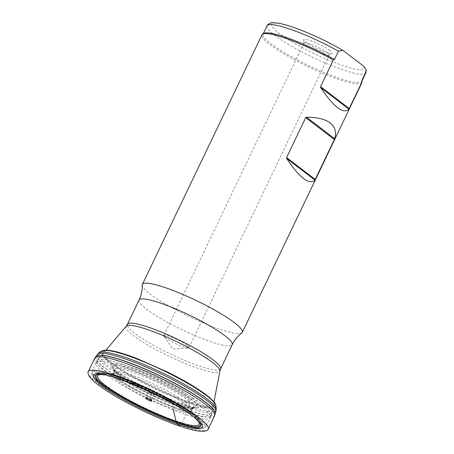 <?xml version="1.0" encoding="UTF-8"?>
<svg xmlns="http://www.w3.org/2000/svg" width="454" height="454" viewBox="0 0 454 454"><rect width="100%" height="100%" fill="white"/><g stroke="black" fill="none" stroke-linecap="round" stroke-linejoin="round"><path stroke-width="0.34" stroke-dasharray="2.27 1.7" d="M361.878 82.753A55.405 8.762 25.6 0 1 308.13 66.715A55.405 8.762 25.6 0 1 261.947 34.873M241.834 332.884A55.405 8.762 25.6 0 1 188.552 316.285A55.405 8.762 25.6 0 1 142.233 285.163M361.9 80.551A54.707 8.654 25.6 0 1 361.764 81.374A54.707 8.654 25.6 0 1 308.692 65.541A54.707 8.654 25.6 0 1 263.093 34.101A54.707 8.654 25.6 0 1 263.649 33.477M329.803 50.434A15.703 2.486 -154.4 0 0 313.737 41.836A15.703 2.486 -154.4 0 0 303.669 39.833A15.703 2.486 -154.4 0 0 316.796 48.623A15.703 2.486 -154.4 0 0 331.874 53.345A15.703 2.486 -154.4 0 0 329.803 50.434M187.02 345.227A13.961 2.208 25.6 0 1 189 347.662A13.961 2.208 25.6 0 1 188.291 347.974A13.961 2.208 25.6 0 1 177.849 344.722A13.961 2.208 25.6 0 1 165.806 338.026A13.961 2.208 25.6 0 1 164.025 336.346A13.961 2.208 25.6 0 1 163.82 335.597A13.961 2.208 25.6 0 1 173.303 337.816A13.961 2.208 25.6 0 1 187.02 345.227M327.186 52.675A13.961 2.208 25.6 0 1 329.173 55.104A13.961 2.208 25.6 0 1 329.031 55.263A13.961 2.208 25.6 0 1 315.626 51.064A13.961 2.208 25.6 0 1 303.959 43.249A13.961 2.208 25.6 0 1 303.993 43.039A13.961 2.208 25.6 0 1 313.47 45.264A13.961 2.208 25.6 0 1 327.186 52.675M149.633 392.699A2.616 0.414 -154.4 0 0 152.203 394.089A2.616 0.414 -154.4 0 0 153.98 394.503A2.616 0.414 -154.4 0 0 153.94 394.361A2.616 0.414 -154.4 0 0 153.605 394.049A2.616 0.414 -154.4 0 0 151.352 392.795A2.616 0.414 -154.4 0 0 149.394 392.182A2.616 0.414 -154.4 0 0 149.258 392.245A2.616 0.414 -154.4 0 0 149.633 392.699M151.273 398.918A2.616 0.414 -154.4 0 0 148.81 397.573A2.616 0.414 -154.4 0 0 146.954 397.085A2.616 0.414 -154.4 0 0 146.926 397.114A2.616 0.414 -154.4 0 0 149.105 398.618A2.616 0.414 -154.4 0 0 151.647 399.372A2.616 0.414 -154.4 0 0 151.653 399.333A2.616 0.414 -154.4 0 0 151.273 398.918M192.076 397.937A48.277 7.639 25.6 0 1 193.824 399.321A48.277 7.639 25.6 0 1 196.457 407.431A48.277 7.639 25.6 0 1 152.101 392.37A48.277 7.639 25.6 0 1 112.569 367.235A48.277 7.639 25.6 0 1 139.009 370.044A48.277 7.639 25.6 0 1 192.076 397.937M190.601 398.606A46.972 7.429 25.6 0 1 190.635 398.635A46.972 7.429 25.6 0 1 196.503 407.482A46.972 7.429 25.6 0 1 151.71 393.187A46.972 7.429 25.6 0 1 112.501 367.241A46.972 7.429 25.6 0 1 141.784 372.575A46.972 7.429 25.6 0 1 190.601 398.606M177.974 404.094L175.624 405.189L173.683 407.09L173.156 408.963M179.636 426.022L180.885 425.319L187.309 411.909L189.261 406.358L189.641 403.248L188.943 402.057L179.097 403.583M267.043 25.85A54.707 8.654 -154.4 0 0 312.641 57.295A54.707 8.654 -154.4 0 0 365.72 73.128M363.535 66.091A51.217 8.098 25.6 0 1 313.935 53.481A51.217 8.098 25.6 0 1 274.176 23.114A51.217 8.098 25.6 0 1 343.723 50.956M104.613 384.64A57.959 9.165 -154.4 0 0 195.294 425.88A57.959 9.165 -154.4 0 0 146.018 388.249A57.959 9.165 -154.4 0 0 104.613 384.64M102.655 384.515A60.24 9.528 25.6 0 1 145.694 388.266A60.24 9.528 25.6 0 1 196.905 427.379A60.24 9.528 25.6 0 1 102.655 384.515M101.123 383.999A62.26 9.846 -154.4 0 0 198.529 428.298A62.26 9.846 -154.4 0 0 145.603 387.875A62.26 9.846 -154.4 0 0 101.123 383.999M104.851 373.756A63.594 10.056 -154.4 0 0 167.061 407.408A63.594 10.056 -154.4 0 0 210.463 417.725A63.594 10.056 -154.4 0 0 157.504 381.088A63.594 10.056 -154.4 0 0 95.766 362.774A63.594 10.056 -154.4 0 0 104.851 373.756M100.873 383.233A62.953 9.96 25.6 0 1 91.884 372.359A62.953 9.96 25.6 0 1 152.998 390.491A62.953 9.96 25.6 0 1 205.429 426.76A62.953 9.96 25.6 0 1 162.458 416.545A62.953 9.96 25.6 0 1 100.873 383.233M126.195 326.227A51.989 8.223 -154.4 0 0 133.397 335.568A51.989 8.223 -154.4 0 0 185.419 363.558A51.989 8.223 -154.4 0 0 219.884 371.111M105.935 371.877A63.384 10.022 25.6 0 1 97.15 360.487A63.384 10.022 25.6 0 1 141.115 371.4A63.384 10.022 25.6 0 1 202.234 404.576A63.384 10.022 25.6 0 1 211.377 415.217A63.384 10.022 25.6 0 1 169.359 406.001A63.384 10.022 25.6 0 1 105.935 371.877M220.593 368.96A51.654 8.172 25.6 0 1 170.477 354.012A51.654 8.172 25.6 0 1 127.426 324.326M139.043 300.083A51.654 8.172 -154.4 0 0 182.094 329.769A51.654 8.172 -154.4 0 0 232.21 344.717M193.676 415.24A59.48 9.409 25.6 0 1 200.458 421.346A59.48 9.409 25.6 0 1 170.307 419.541A59.48 9.409 25.6 0 1 103.308 384.561A59.48 9.409 25.6 0 1 99.216 372.842A59.48 9.409 25.6 0 1 144.168 387.523A59.48 9.409 25.6 0 1 193.676 415.24M190.498 398.669A46.893 7.417 25.6 0 1 191.083 399.117A46.893 7.417 25.6 0 1 196.395 407.533A46.893 7.417 25.6 0 1 151.67 393.26A46.893 7.417 25.6 0 1 112.53 367.354A46.893 7.417 25.6 0 1 141.773 372.689A46.893 7.417 25.6 0 1 190.498 398.669M188.79 399.361A45.332 7.168 25.6 0 1 189.085 399.588A45.332 7.168 25.6 0 1 191.997 408.294A45.332 7.168 25.6 0 1 191.98 408.294A45.332 7.168 25.6 0 1 151.256 394.134A45.332 7.168 25.6 0 1 114.703 371.27A45.332 7.168 25.6 0 1 114.692 371.253A45.332 7.168 25.6 0 1 137.829 372.734A45.332 7.168 25.6 0 1 188.79 399.361M187.519 400.019A44.254 6.997 25.6 0 1 187.911 400.315A44.254 6.997 25.6 0 1 193.387 408.208L193.387 408.208A44.254 6.997 25.6 0 1 150.881 394.918A44.254 6.997 25.6 0 1 113.886 370.118L113.886 370.118A44.254 6.997 25.6 0 1 142.329 375.821A44.254 6.997 25.6 0 1 187.519 400.019M185.17 402.096A42.716 6.759 25.6 0 1 185.306 402.199A42.716 6.759 25.6 0 1 190.839 410.002A42.716 6.759 25.6 0 1 149.797 397.171A42.716 6.759 25.6 0 1 114.085 373.228A42.716 6.759 25.6 0 1 141.557 378.744A42.716 6.759 25.6 0 1 185.17 402.096M184.789 403.907A43.266 6.844 25.6 0 1 190.328 409.139A43.266 6.844 25.6 0 1 148.963 398.918A43.266 6.844 25.6 0 1 115.078 373.086A43.266 6.844 25.6 0 1 147.431 383.142A43.266 6.844 25.6 0 1 184.789 403.907M112.501 367.241L114.692 371.253L113.875 370.01L114.016 373.33L115.078 373.086L100.606 374.539A56.273 8.898 25.6 0 1 142.755 387.727A56.273 8.898 25.6 0 1 191.134 414.638A56.273 8.898 25.6 0 1 192.32 415.563A56.273 8.898 25.6 0 1 198.262 421.329L190.328 409.139L190.805 410.115L193.483 408.152L191.98 408.294L196.503 407.482M103.33 374.516A58.027 9.176 25.6 0 1 192.229 415.575A58.027 9.176 25.6 0 1 193.421 416.505A58.027 9.176 25.6 0 1 196.576 419.19M102.723 374.397A58.163 9.199 25.6 0 1 192.331 415.626A58.163 9.199 25.6 0 1 193.512 416.545A58.163 9.199 25.6 0 1 197.047 419.587M194.681 417.549A60.325 9.54 25.6 0 1 201.026 423.548L194.085 416.891C173.048 399.724 112.121 372.229 97.145 373.778A60.325 9.54 25.6 0 1 142.522 388.244A60.325 9.54 25.6 0 1 193.688 416.778A60.325 9.54 25.6 0 1 194.681 417.549M208.199 429.149A66.488 10.516 25.6 0 1 143.708 409.883A66.488 10.516 25.6 0 1 88.286 371.695M214.657 415.671L214.657 415.671A66.488 10.516 25.6 0 1 150.138 396.473A66.488 10.516 25.6 0 1 94.744 358.217L94.744 358.217M215.253 413.418A66.142 10.459 25.6 0 1 150.927 394.815A66.142 10.459 25.6 0 1 96.123 356.339M215.264 413.344A66.097 10.453 25.6 0 1 150.989 394.691A66.097 10.453 25.6 0 1 96.18 356.288M215.775 411.761L215.775 411.761A65.802 10.408 25.6 0 1 151.977 392.625A65.802 10.408 25.6 0 1 97.094 354.897L97.094 354.897M216.308 409.094A65.427 10.346 25.6 0 1 152.675 391.166A65.427 10.346 25.6 0 1 98.836 352.809M216.008 405.91A63.77 10.084 25.6 0 1 153.985 388.437A63.77 10.084 25.6 0 1 101.503 351.05M208.545 397.199A61.88 9.784 25.6 0 1 210.384 407.017L210.384 407.017A61.88 9.784 25.6 0 1 154.343 387.688A61.88 9.784 25.6 0 1 104.165 356.129L104.165 356.129A61.88 9.784 25.6 0 1 136.523 358.677A61.88 9.784 25.6 0 1 205.577 394.827A61.88 9.784 25.6 0 1 208.545 397.199M361.764 81.374L361.94 81.011M263.093 34.101L263.269 33.738M105.947 350.113L97.15 360.487L95.766 362.774L91.884 372.359C91.146 375.004 94.182 378.863 100.998 383.931C119.198 398.266 166.334 420.977 189.659 426.647L197.882 428.281C205.134 428.905 205.35 426.862 205.429 426.76L210.463 417.725L211.377 415.217L213.953 401.864M200.458 421.346C191.128 407.891 115.549 371.678 99.216 372.842C117.745 372.308 189.261 406.574 200.458 421.346M164.025 336.346L172.832 349.098L188.291 347.974M303.993 43.039L163.82 335.597M329.173 55.104L189 347.662M329.031 55.263L331.874 53.345M303.959 43.249L303.669 39.833M153.94 394.361L152.289 391.972L149.394 392.182M151.647 399.372L153.98 394.503M146.926 397.114L149.258 392.245M146.954 397.085L145.53 398.039M151.653 399.333L151.795 401.047M194.851 417.799L187.718 412.363L174.79 404.259L152.947 392.738L127.801 381.82L113.506 376.939L105.498 374.987M196.457 407.431L210.384 407.017C203.069 406.875 190.198 403.016 171.777 395.44C142.783 383.516 110.05 364.318 104.165 356.129L112.569 367.235"/><path stroke-width="0.68" d="M306.512 117.234L305.718 117.631L286.57 157.589L286.735 158.514C292.836 167.901 298.426 174.563 303.505 178.501C308.544 182.287 312.352 182.803 314.928 180.051L334.706 138.771C336.635 132.108 335.114 126.831 330.132 122.926C324.996 119.107 317.125 117.206 306.512 117.234L334.706 138.771M361.872 80.33L362.014 81.907L348.916 109.113C346.334 111.866 342.526 111.349 337.492 107.564C332.413 103.626 326.823 96.963 320.723 87.577L320.558 86.652L333.332 60.002L334.507 59.429L338.457 51.183L342.946 50.428L363.535 66.091L365.941 69.349L365.822 72.078L361.872 80.33A54.707 8.654 25.6 0 1 361.9 80.551L362.014 81.919A55.405 8.762 25.6 0 1 362.014 81.919A55.405 8.762 25.6 0 1 361.878 82.753L242.305 332.322A55.405 8.762 25.6 0 1 241.834 332.884C237.76 335.983 234.548 339.927 232.21 344.717A51.654 8.172 -154.4 0 0 224.861 335.722A51.654 8.172 -154.4 0 0 174.115 308.3A51.654 8.172 -154.4 0 0 139.043 300.083C141.308 295.253 142.374 290.282 142.233 285.163A55.405 8.762 25.6 0 1 142.374 284.442A55.405 8.762 25.6 0 1 179.994 293.256A55.405 8.762 25.6 0 1 234.429 322.675A55.405 8.762 25.6 0 1 242.305 332.322M142.374 284.442L261.947 34.873A55.405 8.762 25.6 0 1 262.514 34.243A55.405 8.762 25.6 0 1 333.332 60.002M262.514 34.243L263.649 33.477A54.707 8.654 25.6 0 1 334.507 59.429M151.296 400.49A3.49 0.55 25.6 0 1 151.795 401.047A3.49 0.55 25.6 0 1 148.401 400.087A3.49 0.55 25.6 0 1 145.53 398.039A3.49 0.55 25.6 0 1 148.004 398.697A3.49 0.55 25.6 0 1 151.296 400.49M173.156 408.963L176.004 421.216L178.059 424.791L179.636 426.022M338.457 51.183A54.707 8.654 -154.4 0 0 267.043 25.85C266.339 25.878 270.181 22.081 273.217 22.7L279.721 23.421C287.081 24.959 296.541 28.165 308.107 33.04C320.524 38.329 332.135 44.129 342.946 50.434M361.94 81.011L365.72 73.128A54.707 8.654 -154.4 0 0 365.822 72.078M213.953 401.864L219.884 371.111A51.989 8.223 -154.4 0 0 212.381 362.388A51.989 8.223 -154.4 0 0 162.248 335.183A51.989 8.223 -154.4 0 0 126.195 326.227L105.947 350.113M139.043 300.083L127.426 324.326A51.654 8.172 25.6 0 1 162.498 332.544A51.654 8.172 25.6 0 1 213.249 359.965A51.654 8.172 25.6 0 1 220.593 368.96L232.21 344.717M320.558 86.652L349.245 108.563M348.916 109.113L320.723 87.577M334.405 139.537L305.718 117.631M286.57 157.589L315.258 179.5M314.928 180.051L286.735 158.514M194.851 417.799L198.262 421.329A56.273 8.898 25.6 0 1 144.542 408.146A56.273 8.898 25.6 0 1 100.606 374.539A56.273 8.898 25.6 0 1 100.612 374.539L105.498 374.987M196.576 419.19A58.027 9.176 25.6 0 1 144.185 408.884A58.027 9.176 25.6 0 1 103.33 374.516M197.047 419.587A58.163 9.199 25.6 0 1 144.173 408.918A58.163 9.199 25.6 0 1 102.723 374.397M97.139 373.778C109.391 372.025 175.045 401.075 195.084 417.981L201.031 423.548A60.325 9.54 25.6 0 1 201.031 423.548A60.325 9.54 25.6 0 1 143.736 409.826A60.325 9.54 25.6 0 1 97.139 373.778A60.325 9.54 25.6 0 1 97.145 373.778L97.15 373.773M195.708 418.338L194.704 417.555A61.897 9.789 25.6 0 1 195.708 418.338M198.455 419.428L197.144 418.406A65.121 10.3 25.6 0 1 198.455 419.428M200.293 418.741A66.488 10.516 25.6 0 1 208.199 429.149C207.58 429.529 208.914 430.108 204.3 431.3L198.551 431.062C191.594 430.023 182.077 427.18 169.989 422.538C154.258 416.414 138.663 409.105 123.193 400.621C109.329 392.926 99.284 386.258 93.053 380.611L89.103 376.162C87.866 373.012 87.594 371.52 88.286 371.695A66.488 10.516 25.6 0 1 133.357 382.217A66.488 10.516 25.6 0 1 198.761 417.544A66.488 10.516 25.6 0 1 200.293 418.741M88.286 371.695L94.744 358.217A66.488 10.516 25.6 0 1 140.002 368.898A66.488 10.516 25.6 0 1 205.185 404.139A66.488 10.516 25.6 0 1 208.426 406.739A66.488 10.516 25.6 0 1 214.657 415.671L215.253 413.418A66.142 10.459 25.6 0 1 215.253 413.418L215.27 413.276A66.097 10.453 25.6 0 1 215.264 413.344M94.744 358.217L96.123 356.339A66.142 10.459 25.6 0 1 96.129 356.339A66.142 10.459 25.6 0 1 142.267 367.978A66.142 10.459 25.6 0 1 205.696 402.443A66.142 10.459 25.6 0 1 208.931 405.036A66.142 10.459 25.6 0 1 215.253 413.412M96.18 356.288A66.097 10.453 25.6 0 1 96.225 356.237A66.097 10.453 25.6 0 1 142.335 367.871A66.097 10.453 25.6 0 1 205.719 402.312A66.097 10.453 25.6 0 1 208.936 404.894A66.097 10.453 25.6 0 1 215.27 413.276L215.775 411.755A65.802 10.408 25.6 0 1 215.775 411.761L216.308 409.094L215.684 404.633C214.668 403.084 216.132 403.595 209.527 397.505C200.594 390.105 186.895 381.769 168.434 372.484L137.346 358.683C128.817 355.391 121.519 353.013 115.441 351.555C111.395 350.579 108.12 350.102 105.617 350.113L101.503 351.05A63.77 10.084 25.6 0 1 146.795 363.052A63.77 10.084 25.6 0 1 206.786 395.792A63.77 10.084 25.6 0 1 209.896 398.289A63.77 10.084 25.6 0 1 216.008 405.91M96.129 356.339L97.094 354.897A65.802 10.408 25.6 0 1 141.546 365.169A65.802 10.408 25.6 0 1 206.462 400.212A65.802 10.408 25.6 0 1 209.527 402.67A65.802 10.408 25.6 0 1 215.775 411.755M97.094 354.897L98.836 352.809A65.427 10.346 25.6 0 1 145.303 365.124A65.427 10.346 25.6 0 1 206.848 398.708A65.427 10.346 25.6 0 1 209.907 401.16A65.427 10.346 25.6 0 1 216.308 409.094M263.269 33.738L267.043 25.85M365.72 73.128C366.1 73.06 366.174 71.806 365.941 69.349M219.884 371.111L220.593 368.96M127.426 324.326L126.195 326.227M208.199 429.149L214.657 415.671M98.836 352.809L101.503 351.05"/></g></svg>
